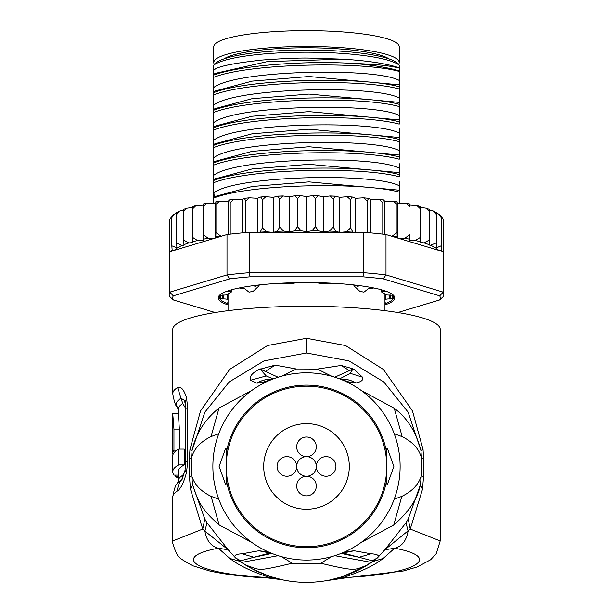 <?xml version="1.0" encoding="UTF-8"?>
<svg xmlns="http://www.w3.org/2000/svg" width="613" height="613" viewBox="0 0 613 613"><rect width="100%" height="100%" fill="white"/><g stroke="black" fill="none" stroke-linecap="round" stroke-linejoin="round"><path stroke-width="0.92" d="M306.5 476.247A9.808 9.808 0 0 0 296.692 486.055A9.808 9.808 0 0 0 306.5 495.863A9.808 9.808 0 0 0 316.308 486.055A9.808 9.808 0 0 0 306.5 476.247A9.808 9.808 0 0 0 316.308 466.439A9.808 9.808 0 0 0 326.116 476.247A9.808 9.808 0 0 0 335.924 466.439A9.808 9.808 0 0 0 326.116 456.631A9.808 9.808 0 0 0 316.308 466.439A9.808 9.808 0 0 0 306.5 456.631A9.808 9.808 0 0 0 316.308 446.823A9.808 9.808 0 0 0 306.5 437.015A9.808 9.808 0 0 0 296.692 446.823A9.808 9.808 0 0 0 306.5 456.631A9.808 9.808 0 0 0 296.692 466.439A9.808 9.808 0 0 0 306.5 476.247M296.692 466.439A9.808 9.808 0 0 0 286.884 456.631A9.808 9.808 0 0 0 277.076 466.439A9.808 9.808 0 0 0 286.884 476.247A9.808 9.808 0 0 0 296.692 466.439M349.295 466.439A42.795 42.795 0 0 0 306.5 423.644A42.795 42.795 0 0 0 263.705 466.439A42.795 42.795 0 0 0 306.5 509.234A42.795 42.795 0 0 0 349.295 466.439M213.776 62.557L213.776 46.749A92.724 16.099 0 0 1 298.416 30.711A92.724 16.099 0 0 1 306.5 30.65A92.724 16.099 0 0 1 399.224 46.749L399.224 62.557A92.724 16.099 180 0 0 306.5 46.458A92.724 16.099 180 0 0 298.416 46.519A92.724 16.099 180 0 0 213.776 62.557A92.724 16.099 180 0 0 214.42 64.449M398.58 64.449A92.724 16.099 180 0 0 399.224 62.557M388.971 58.879A85.146 14.789 180 0 0 306.5 47.768A85.146 14.789 180 0 0 224.029 58.879M228.036 294.079L228.036 310.653M384.964 294.079L384.964 310.653M363.976 292.117L359.908 291.413A78.464 13.624 180 0 1 363.976 292.117L369.026 288.179M359.908 291.413L353.9 285.75L353.9 284.945M253.092 291.413L249.024 292.117A78.464 13.624 180 0 1 253.092 291.413L259.1 285.75L259.1 284.945M249.024 292.117L243.974 288.179M355.892 285.175L353.9 285.75M259.1 285.75L257.108 285.175M251.951 542.528L219.163 524.958C202.075 510.039 198.129 501.932 192.605 484.791L191.708 475.627L191.562 457.796C193.93 448.854 200.428 441.781 211.041 436.571L218.772 433.766M218.772 499.12L211.117 496.346C200.673 491.243 194.206 484.339 191.708 475.627L189.501 477.129L190.474 489.166L202.75 529.057L172.759 540.965M440.241 540.972L410.25 529.057L422.526 489.166L423.499 477.129L423.644 459.29L423.054 449.521L412.48 410.971L383.462 369.509L345.54 345.54L306.5 338.284L267.536 345.51L229.63 369.424L200.543 410.925L189.946 449.521L189.356 459.29L189.501 477.129M342.315 576.68L330.361 579.867L342.974 577.553C411.974 574.994 446.256 557.945 394.665 548.206C401.86 546.505 406.335 540.796 408.097 531.096L406.021 522.774L384.78 549.838L394.665 548.206L383.148 558.474C374.497 565.355 361.111 571.714 342.974 577.553L344.606 578.013L403.346 570.971L417.461 566.872L430.632 559.746L436.249 553.662L440.241 540.804L440.241 329.465A133.741 23.225 180 0 0 306.5 306.239A133.741 23.225 180 0 0 172.759 329.465L172.759 393.707A133.741 23.225 -0 0 1 177.601 387.516C181.011 386.19 183.992 389.646 186.536 397.875L187.777 408.319L187.777 461.03L186.536 472.324C183.908 482.324 180.935 488.492 177.601 490.837A133.741 23.225 180 0 0 172.759 497.028L172.759 540.796C170.812 539.547 177.486 557.799 178.659 556.167C177.962 557.033 182.636 560.228 192.697 565.738L209.792 571.002C225.638 574.534 245.177 576.871 268.394 578.013L270.026 577.553C201.033 574.994 166.744 557.945 218.335 548.206L228.22 549.838L206.979 522.774L204.75 518.927L192.605 484.791L190.474 489.166M406.021 522.774L408.25 518.927L410.25 529.057L384.78 549.838L377.386 557.976L367.095 565.194C353.862 569.914 357.739 571.967 320.768 563.247L292.232 563.247C255.146 571.891 261.368 570.113 245.92 565.201L239.913 561.316L229.852 558.474L218.335 548.206C211.01 546.329 206.527 540.628 204.911 531.096L202.75 529.057L204.75 518.927M422.526 489.166L420.395 484.791L408.25 518.927M423.499 477.129L421.292 475.627L420.395 484.791C417.675 498.653 408.794 512.062 393.753 525.027L361.08 542.505M245.92 565.201L235.645 557.999L228.22 549.838L204.911 531.096L206.979 522.774M240.388 561.608L240.779 560.749L235.645 557.999C233.599 555.47 235.737 554.075 242.066 553.815L258.847 550.773L268.333 551.93M344.659 551.93L354.153 550.773L371.103 553.792L359.08 557.278L372.221 560.742L372.512 561.684L374.796 560.106M372.221 560.742L377.386 557.976C379.83 555.608 377.738 554.213 371.103 553.792M372.39 561.799L369.294 563.868M369.126 563.975L365.417 566.259M365.302 566.328L342.606 576.588M423.054 449.521L420.932 450.463L421.445 457.796L421.292 475.627C418.786 484.354 412.296 491.274 401.821 496.369L394.228 499.12M189.356 459.29L191.562 457.796L192.068 450.463L204.88 412.166L229.239 381.914L264.042 360.881L306.5 352.996L348.958 360.881L383.761 381.914L408.128 412.166L420.932 450.463C416.189 432.058 407.293 417.997 394.251 408.266L361.088 390.389M394.228 433.766L402.166 436.671C412.664 441.873 419.085 448.915 421.438 457.796L423.644 459.29M251.966 390.343L219.048 408.02C204.826 419.522 195.831 433.667 192.068 450.463L189.946 449.521M266.854 381.631L256.985 383.186L250.456 380.275C249.169 376.78 251.897 373.233 258.648 369.616L275.191 365.133L296.424 369.003L317.373 369.08L341.165 365.455L352.536 368.704L354.643 369.785L362.551 377.233C363.609 379.937 361.363 381.861 355.824 382.995L345.908 381.524M400.12 466.439A93.62 93.62 0 0 0 306.5 372.819A93.62 93.62 0 0 0 212.88 466.439A93.62 93.62 0 0 0 306.5 560.06A93.62 93.62 0 0 0 400.12 466.439M386.742 448.877L386.742 466.439L386.742 448.877L387.477 448.609L393.875 466.439L387.477 484.27L386.742 484.002L386.742 466.439L386.742 484.002M226.258 484.002L226.258 448.877L225.523 448.609L219.125 466.439L225.523 484.27L226.258 484.002L226.258 466.439A80.242 80.242 0 0 1 306.5 386.198A80.242 80.242 0 0 1 386.742 466.439A80.242 80.242 0 0 1 306.5 546.689A80.242 80.242 0 0 1 226.258 466.439L226.258 448.877M355.824 382.995A26.75 26.298 -111.2 0 0 340.338 379.148M355.762 383.01A26.75 26.298 -111.2 0 0 340.368 379.163M351.019 382.658L340.813 379.332M260.081 383.071L271.973 379.416M256.985 383.186A26.75 26.275 -70.6 0 1 272.333 379.278M256.916 383.171A26.75 26.275 -70.6 0 1 272.364 379.263M273.176 378.957L266.218 375.945L260.494 369.256L278.133 377.225M250.456 380.275L266.218 375.945L260.333 369.394L258.648 369.616M260.219 368.827L265.306 371.424L275.191 365.133M281.796 376.137L296.424 369.003L281.681 376.175M331.978 376.359L317.373 369.08L331.863 376.321M334.782 377.194L352.475 369.248L350.291 373.332L339.625 378.88M341.165 365.455L349.226 370.566L352.475 369.248L352.536 368.704M354.643 369.785L352.69 369.424L350.291 373.332L362.551 377.233M344.606 578.013L322.599 581.224M306.5 582.35A115.911 115.911 0 0 1 241.522 562.42L241.522 562.42A115.911 115.911 0 0 0 371.455 562.435L372.85 561.485L371.455 562.435A115.911 115.911 0 0 1 306.5 582.35L314.615 582.066M290.401 581.224L282.639 579.867L269.636 576.335M269.352 576.235L252.625 569.071M252.472 568.987L248.441 566.757M248.296 566.68L240.595 561.761L242.35 562.274L278.179 555.669M240.15 561.485L240.832 561.899M238.196 560.098L240.488 561.684M282.593 579.86L270.026 577.553C252.456 571.967 239.062 565.615 229.852 558.474M240.779 560.749L269.889 553.026M242.066 553.815L254.081 557.286L271.896 553.432M258.847 550.773L270.095 553.049M343.111 553.026L359.08 557.278L341.104 553.432M354.153 550.773L342.905 553.049M367.095 565.194L370.666 562.267L334.821 555.669M320.768 563.247L331.564 556.642M292.232 563.247L281.436 556.642M172.759 393.707C174.261 402.166 175.831 406.68 177.471 407.231A130.178 22.604 -0 0 1 181.042 398.212L184.245 400.312L185.111 403.078L185.777 409.745A17.831 3.096 180 0 1 187.777 408.319M182.023 479.489L181.042 480.462A130.178 22.604 180 0 0 177.471 483.504C175.831 484.055 174.261 488.569 172.759 497.028M177.601 387.516L182.758 403.569L185.754 408.465M184.682 471.949L182.758 475.274A128.393 22.298 0 0 0 178.107 481.22L178.107 471.711A128.393 22.298 180 0 1 184.245 464.899L184.245 449.091L178.644 449.091A133.741 23.225 180 0 0 172.759 455.903L172.759 471.711A133.741 23.225 -0 0 1 178.644 464.899L184.245 464.899M179.356 449.091L179.356 429.1L178.107 409.515A128.393 22.298 180 0 1 182.758 403.569M175.647 475.113L175.647 476.508L178.107 476.508M178.107 478.209A133.741 23.225 0 0 1 175.647 476.508M178.107 475.113L174.207 475.113A133.741 23.225 -0 0 1 172.759 471.711M173.954 429.1L172.759 413.775L172.835 436.694A133.741 23.225 180 0 0 172.759 437.467L172.759 453.268A133.741 23.225 0 0 1 173.954 450.172L173.954 429.1L179.356 429.1M176.896 450.172L173.954 450.172M173.264 453.888L172.805 453.888A133.741 23.225 0 0 1 172.759 453.268M172.904 453.888L172.904 454.823M178.644 449.091L178.644 464.899M397.883 312.507L439.72 299.926A133.741 23.225 180 0 0 439.72 295.834L383.301 278.869A133.741 23.225 180 0 0 362.919 276.823L250.081 276.823A133.741 23.225 180 0 0 229.699 278.869L173.28 295.834A133.741 23.225 180 0 0 173.28 299.926L215.117 312.507M228.036 304.899A88.272 15.325 0 0 1 219.615 295.175A88.272 15.325 0 0 1 306.5 282.555A88.272 15.325 0 0 1 393.385 295.175A88.272 15.325 0 0 1 384.964 304.899M221.607 236.158L220.826 236.143L215.968 232.534L215.745 237.921L227.002 234.534L227.002 274.923L169.793 292.133L173.28 295.834M169.196 294.37L169.196 253.974A137.304 23.846 180 0 1 169.487 252.418A137.304 23.846 0 0 1 169.793 251.736L169.793 292.133A137.304 23.846 180 0 0 169.196 294.37A137.304 23.846 180 0 0 169.793 296.6L173.28 299.926M352.912 232.296L350.636 227.883L346.353 231.806L341.196 232.296L363.701 232.296A137.304 23.846 0 0 1 367.233 232.588A137.304 23.846 0 0 1 382.788 234.151A137.304 23.846 0 0 1 385.998 234.534L438.609 250.357A133.741 23.225 180 0 0 430.464 245.261L429.652 245.116L429.652 239.921L423.912 242.855L420.671 242.526L420.671 237.216L415.346 240.48L409.737 240.219L409.737 234.741L404.848 238.235L398.228 238.212M363.701 232.296L363.701 272.693L249.299 272.693A137.304 23.846 180 0 0 227.002 274.923L229.699 278.869M423.912 242.855A133.741 23.225 180 0 1 429.652 244.916L429.652 209.998L433.284 211.002L436.525 214.703L436.525 212.91L438.939 214.274L441.168 217.715L441.168 216.443L441.168 250.227L441.835 250.372L441.835 251.33L443.207 251.736L443.207 292.133L385.998 274.923A137.304 23.846 180 0 0 363.701 272.693L362.919 276.823M383.301 278.869L385.998 274.923L385.998 234.534M443.207 251.736A137.304 23.846 0 0 1 443.513 252.418L443.513 220.259L443.115 219.148L443.513 223.921M439.72 299.926L443.207 296.6A137.304 23.846 180 0 0 443.804 294.37A137.304 23.846 180 0 0 443.207 292.133L439.72 295.834M443.804 294.37L443.804 253.974A137.304 23.846 180 0 0 443.513 252.418M250.081 276.823L249.299 272.693L249.299 232.296L271.804 232.296L266.647 231.806L262.364 227.883L260.088 232.296M227.002 234.534A137.304 23.846 0 0 1 230.212 234.151A137.304 23.846 0 0 1 245.767 232.588A137.304 23.846 0 0 1 249.299 232.296M441.168 216.443L443.115 219.148M441.835 250.372L438.609 250.357M169.487 252.418L169.487 220.803L169.847 219.239L171.885 216.489M169.487 223.921L169.847 219.239M249.445 197.784L244.411 198.283L245.767 200.98L249.445 197.784L257.368 198.252L260.77 196.965L262.364 199.784L265.858 196.666L273.268 197.317L277.635 196.122L279.712 198.98L282.945 195.938L289.742 196.75L295.006 195.662L297.52 198.574L300.424 195.601L306.5 196.558L312.576 195.601L315.48 198.574L317.994 195.662L323.258 196.75L330.055 195.938L333.288 198.98L335.365 196.122L339.732 197.317L347.142 196.666L350.636 199.784L352.23 196.965L355.632 198.252L363.555 197.784L367.233 200.98L368.589 198.283L370.696 199.547L379.018 199.263L382.788 202.543L383.523 199.869L384.657 201.164L393.278 201.087L397.032 204.436L397.132 201.777L397.285 203.087L406.097 203.232L409.737 206.642L409.737 203.96L406.097 203.232M363.555 197.784L368.589 198.283M379.018 199.263L383.523 199.869M393.278 201.087L397.132 201.777M409.737 205.094L416.932 205.585L420.671 209.117L420.671 206.757M415.346 240.48A133.741 23.225 180 0 1 420.671 241.882L420.671 207.409L425.989 208.167L429.652 211.822L429.652 209.792M233.982 199.263L229.477 199.869L230.212 202.543L233.982 199.263L242.304 199.547L242.304 232.902M219.722 201.087L215.891 201.669L215.968 204.436L219.722 201.087L228.343 201.164L228.343 234.373M206.903 203.232L203.409 203.93L203.263 206.642L206.903 203.232L215.715 203.087L215.715 237.928M195.945 205.616L192.467 206.527L192.329 209.117L195.945 205.616L203.286 205.171M183.908 209.569L183.348 211.822L186.896 208.205L192.359 207.47M172.169 216.236L171.832 217.715L173.862 214.427L176.567 212.979M176.95 212.841L176.475 214.703L179.44 211.133L183.433 210.152M391.393 236.158L392.174 236.143L397.032 232.534L397.032 204.436M397.032 232.534L397.255 237.921M306.5 231.683L301.044 230.772L297.52 226.672L294.47 230.848L289.742 231.875L283.65 231.093L279.712 227.078L277.183 231.316L273.758 232.296L339.242 232.296L335.817 231.316L333.288 227.078L329.35 231.093L323.258 231.875L318.53 230.848L315.48 226.672L311.956 230.772L306.5 231.683L306.5 196.558M182.015 245.484A133.741 23.225 180 0 0 174.391 250.357L214.772 238.212L208.152 238.235L203.263 234.741L203.685 240.273L197.478 240.526L192.329 237.216L192.666 242.564L188.904 242.909L183.348 239.921L184.115 245.169L182.015 245.484L176.475 242.802L176.475 214.703M215.868 201.777L215.715 203.087M229.477 199.869L228.343 201.164M244.411 198.283L242.304 199.547M183.348 239.921L183.348 211.822M176.475 242.802L176.95 247.928L171.832 245.813L171.832 217.715M171.832 245.813L172.169 250.456L171.701 251.169L169.793 251.736M174.391 250.357L171.701 250.548M215.968 232.534L215.968 204.436M215.745 237.921L214.772 238.212M230.212 234.151L230.212 202.543M245.767 232.588L245.767 200.98M257.368 198.252L257.368 232.296M262.364 227.883L262.364 199.784M341.196 232.296L339.242 232.296M271.804 232.296L273.758 232.296M279.712 227.078L279.712 198.98M273.268 197.317L273.268 232.296M315.48 226.672L315.48 198.574M323.258 196.75L323.258 231.875M333.288 227.078L333.288 198.98M339.732 197.317L339.732 232.296M350.636 227.883L350.636 199.784M355.632 198.252L355.632 232.296M367.233 232.588L367.233 200.98M370.696 199.547L370.696 232.902M382.788 234.151L382.788 202.543M384.657 201.164L384.657 234.373M397.285 203.087L397.285 237.928M409.737 234.741L409.737 239.208A133.741 23.225 180 0 0 404.848 238.235M420.671 237.216L420.671 209.117M429.652 239.921L429.652 211.822M436.525 212.91L436.525 247.821L436.525 242.802L430.464 245.261M436.525 242.802L436.525 214.703M441.168 250.227L441.168 245.813L436.525 247.821M441.168 245.813L441.168 217.715M297.52 226.672L297.52 198.574M289.742 196.75L289.742 231.875M203.263 234.741L203.263 206.642M192.329 237.216L192.329 209.117M213.776 203.095L213.776 69.507L216.374 68.449L213.776 69.913L213.776 65.078L215.661 63.246A92.279 16.022 0 0 1 306.5 50.044A92.279 16.022 0 0 1 397.339 63.246L399.224 65.078L399.224 68.097C390.297 65.714 375.164 64.166 353.847 63.461C305.856 60.465 240.005 65.277 213.776 75.062M213.776 81.958L213.776 86.333M213.776 99.521L213.776 103.896M213.776 116.309L213.776 121.458M213.776 133.872L213.776 139.021M213.776 151.434L213.776 152.193M213.776 152.2L213.776 156.583M213.776 168.996L213.776 174.146M213.776 186.559L213.776 191.7M213.776 77.292C249.706 63.147 362.896 61.116 399.224 71.43L399.224 80.426C376.382 67.422 236.618 69.775 213.776 87.475M213.776 112.417C249.614 98.249 363.348 96.264 399.224 106.555L399.224 115.551C376.382 102.547 236.618 104.892 213.776 122.6M399.224 110.945L399.224 104.325C362.528 94.042 250.617 95.95 213.776 110.187M213.776 94.854C250.617 80.625 362.528 78.709 399.224 88.992L399.224 97.988C376.382 84.985 236.618 87.337 213.776 105.038M213.776 129.979C250.479 115.765 362.383 113.819 399.224 124.117L399.224 121.887C363.348 111.589 249.614 113.581 213.776 127.742M399.224 72.257L399.224 70.847A106.991 18.582 180 0 0 353.847 63.461M399.224 93.383L399.224 86.762C362.896 76.441 249.706 78.479 213.776 92.624M213.776 147.534C250.104 133.312 363.302 131.412 399.224 141.68L399.224 139.442C362.383 129.151 250.479 131.09 213.776 145.304M213.776 165.096C249.905 150.959 362.413 148.905 399.224 159.234L399.224 157.005C363.302 146.745 250.104 148.645 213.776 162.866M213.776 182.659C250.556 168.391 363.157 166.552 399.224 176.797L399.224 174.567C362.413 164.238 249.905 166.284 213.776 180.429M399.224 203.095L399.224 192.13C363.157 181.885 250.556 183.724 213.776 197.991M216.374 68.449C222.304 65.499 237.691 62.687 262.533 60.013C284.685 58.434 300.631 57.798 310.354 58.12L343.012 59.177L267.429 61.591L215.393 73.345L213.776 74.227M343.012 59.177C367.992 60.741 386.726 63.622 399.224 67.821M399.224 80.426L399.224 84.809L308.983 76.51L252.15 81.115L215.178 91.023M399.224 84.809L399.224 86.762M399.224 97.988L399.224 102.371L308.952 94.073L252.119 98.678L215.086 108.631M399.224 102.371L399.224 104.325M399.224 115.551L399.224 119.926L308.967 111.635L252.127 116.24L215.385 126.033M399.224 119.926L399.224 121.887M399.224 128.508L399.224 139.442M399.224 181.187L399.224 192.13M399.224 163.633L399.224 174.567M399.224 68.097L399.224 70.847L399.224 68.097M399.224 141.68L399.224 157.005M399.224 137.488L309.006 129.197L252.181 133.795L215.071 143.764M399.224 155.051L309.013 146.76L252.188 151.35L215.063 161.334M399.224 172.613L309.021 164.322L252.196 168.912L215.056 178.896M399.224 190.176L309.021 181.877L252.204 186.475L215.04 196.466M399.224 133.113C376.382 120.11 236.618 122.454 213.776 140.162M399.224 150.675C376.382 137.664 236.618 140.017 213.776 157.717M399.224 168.23C376.382 155.227 236.618 157.579 213.776 175.28M399.224 185.793C376.428 172.82 237.085 175.119 213.899 192.758L214.282 196.88M399.224 65.154A94.954 16.49 180 0 0 306.5 52.212A94.954 16.49 180 0 0 213.776 65.154M390.427 295.037L392.435 295.313A86.487 15.019 0 0 1 392.987 296.999A86.487 15.019 0 0 1 392.435 298.692L390.427 298.96L390.427 295.037L389.485 295.06A3.563 0.621 180 0 1 385.5 294.554A80.242 13.938 180 0 0 381.953 292.255A3.563 0.621 0 0 1 381.738 292.049A3.563 0.621 0 0 1 383.953 291.474L384.826 291.413L384.826 290.815M384.964 302.6L385.784 302.998A86.487 15.019 0 0 1 384.964 303.32M228.036 303.32A86.487 15.019 0 0 1 227.216 302.998L228.036 302.6M223.515 298.937L220.565 298.692A86.487 15.019 0 0 1 220.013 296.999A86.487 15.019 0 0 1 220.565 295.313L223.515 295.06L223.515 298.937A3.563 0.621 180 0 1 227.5 299.443A80.242 13.938 180 0 0 228.036 299.926M392.91 294.753A87.375 15.172 0 0 1 384.964 303.68M228.036 303.68A87.375 15.172 0 0 1 220.09 294.753M274.739 283.574A3.563 0.621 0 0 0 279.183 283.896A80.242 13.938 180 0 1 292.432 283.283A3.563 0.621 180 0 0 295.374 282.67M338.261 283.574A3.563 0.621 180 0 1 333.817 283.896A80.242 13.938 180 0 0 320.568 283.283A3.563 0.621 0 0 1 317.626 282.67M358.184 286.34A3.563 0.621 0 0 1 356.919 285.865A3.563 0.621 0 0 1 357.663 285.489L357.954 285.42M367.884 288.026A3.563 0.621 180 0 0 372.788 288.118L373.892 287.98M385.899 291.183L384.826 291.413M384.964 299.926A80.242 13.938 180 0 0 385.5 299.443A3.563 0.621 0 0 1 389.485 298.937L390.427 298.96M227.101 291.183L229.047 291.474A3.563 0.621 180 0 1 231.262 292.049A3.563 0.621 180 0 1 231.047 292.255A80.242 13.938 180 0 0 227.5 294.554A3.563 0.621 0 0 1 223.515 295.06M239.108 287.98L240.212 288.118A3.563 0.621 0 0 0 245.116 288.026M254.816 286.34A3.563 0.621 180 0 0 256.081 285.865A3.563 0.621 180 0 0 255.337 285.489L255.046 285.42M211.117 496.346L219.163 524.958M372.612 561.608L383.148 558.474M306.5 338.284L306.5 352.996M401.821 496.369L393.753 525.027M211.041 436.571L219.048 408.02M402.166 436.671L394.251 408.266M386.742 479.558A81.307 81.307 0 0 1 226.258 479.558M226.258 453.321A81.307 81.307 0 0 1 386.742 453.321M186.536 397.875L185.118 403.078M187.777 461.03A17.831 3.096 180 0 0 185.777 462.455L185.777 409.745M186.536 472.324L185.011 470.355L182.084 479.404M177.601 490.837A17.831 16.926 -122.1 0 1 181.042 480.462A8.919 8.459 57.9 0 0 182.751 475.642L182.758 475.274M313.174 195.654A133.741 23.225 0 0 1 317.48 195.708M330.729 196.014A133.741 23.225 0 0 1 334.928 196.16M347.9 196.773A133.741 23.225 0 0 1 351.885 197.011M364.406 197.915A133.741 23.225 0 0 1 368.068 198.237M379.968 199.447A133.741 23.225 0 0 1 383.217 199.83M295.52 195.708A133.741 23.225 0 0 1 299.826 195.654M278.072 196.16A133.741 23.225 0 0 1 282.271 196.014M261.115 197.011A133.741 23.225 0 0 1 265.1 196.773M244.932 198.237A133.741 23.225 0 0 1 248.594 197.915M229.783 199.83A133.741 23.225 0 0 1 233.032 199.447M352.598 232.174A133.741 23.225 180 0 0 346.353 231.806M397.132 236.894A133.741 23.225 180 0 0 392.174 236.143M335.817 231.316A133.741 23.225 180 0 0 329.35 231.093M318.53 230.848A133.741 23.225 180 0 0 311.956 230.772M301.044 230.772A133.741 23.225 180 0 0 294.47 230.848M283.65 231.093A133.741 23.225 180 0 0 277.183 231.316M266.647 231.806A133.741 23.225 180 0 0 260.402 232.174M220.826 236.143A133.741 23.225 180 0 0 215.868 236.894M208.152 238.235A133.741 23.225 180 0 0 203.455 239.17M197.478 240.526A133.741 23.225 180 0 0 192.528 241.821M188.904 242.909A133.741 23.225 180 0 0 183.908 244.694M392.435 298.692L392.435 295.313M220.565 298.692L220.565 295.313M227.5 294.554L227.5 299.443M385.5 299.443L385.5 294.554M383.953 291.474L383.953 290.524M389.485 298.937L389.485 295.06M222.573 298.96L222.573 295.037M229.047 290.524L229.047 291.474M228.174 291.413L228.174 290.815M268.394 578.013L281.643 579.653M270.456 552.918L269.352 552.972L271.436 553.248M341.564 553.248L343.648 552.972L342.544 552.918M185.777 462.455L185.011 470.355M177.471 483.504L178.107 481.22M177.471 407.231L178.107 409.515M172.782 413.629L178.13 413.629M312.576 195.601L317.994 195.662M330.055 195.938L335.365 196.122M347.142 196.666L352.23 196.965M416.932 205.585L420.671 206.566M425.989 208.167L429.652 209.47M433.284 211.002L436.525 212.68M438.939 214.274L441.168 216.266M300.424 195.601L295.006 195.662M282.945 195.938L277.635 196.122M265.858 196.666L260.77 196.965M186.896 208.205L183.685 209.347M171.992 216.09L173.862 214.427M176.72 212.542L179.44 211.133M213.776 91.781L215.232 90.992M213.776 109.344L215.109 108.624M213.776 126.906L215.393 126.025M213.776 144.469L215.378 143.603M213.776 162.031L215.378 161.165M213.776 179.594L215.378 178.72M215.378 196.283L213.776 197.156M213.776 144.545L215.424 143.572M213.776 162.108L215.431 161.135M215.431 178.697L213.776 179.67M215.439 196.252L214.021 197.072M356.919 285.298L356.919 285.865M381.738 289.865L381.738 292.049M231.262 292.049L231.262 289.865M256.081 285.865L256.081 285.298"/></g></svg>
